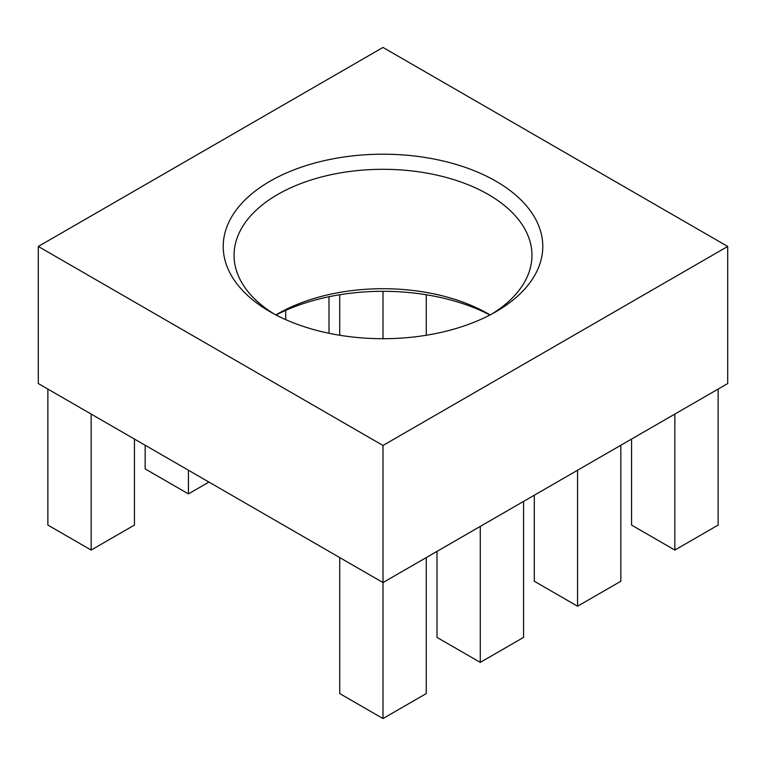 <?xml version="1.0" encoding="UTF-8"?>
<svg xmlns="http://www.w3.org/2000/svg" width="766" height="766" viewBox="0 0 766 766"><rect width="100%" height="100%" fill="white"/><g stroke="black" fill="none" stroke-linecap="round" stroke-linejoin="round"><path stroke-width="1.15" d="M490.077 314.931A148.949 85.993 0 0 0 488.325 313.897A148.949 85.993 0 0 0 277.675 313.897A148.949 85.993 0 0 0 275.923 314.931M489.934 315.008A159.788 92.255 0 0 0 276.066 315.008M426.279 335.259L426.279 294.747M38.3 246.451L383 445.467L383 582.562L727.7 383.555L727.7 246.451L383 47.444L38.3 246.451L38.3 383.555L383 582.562L383 718.556L426.279 693.565L426.279 557.581M339.721 335.259L339.721 294.747M492.021 313.897A148.949 85.993 0 0 0 531.949 255.298A148.949 85.993 0 0 0 383 169.305A148.949 85.993 0 0 0 234.051 255.298A148.949 85.993 0 0 0 273.979 313.897M270.015 311.685A159.788 92.255 0 0 0 495.985 311.685A159.788 92.255 0 0 0 495.985 181.226A159.788 92.255 0 0 0 270.015 181.226A159.788 92.255 0 0 0 270.015 311.685L270.015 311.685M339.721 557.581L339.721 693.565L383 718.556M47.875 389.08L47.875 525.074L91.154 550.065L134.433 525.074L134.433 439.052M91.154 550.065L91.154 414.071M437.003 551.386L437.003 637.408L480.282 662.389L523.561 637.408L523.561 501.414M480.282 662.389L480.282 526.395M145.157 445.247L145.157 468.907L188.436 493.898L208.927 482.063M188.436 493.898L188.436 470.228M534.285 495.219L534.285 581.241L577.564 606.222L620.843 581.241L620.843 445.247M577.564 606.222L577.564 470.228M328.997 333.277L328.997 296.729M285.718 319.633L285.718 310.374M631.567 439.052L631.567 525.074L674.846 550.065L718.125 525.074L718.125 389.08M674.846 550.065L674.846 414.071M383 445.467L727.7 246.451M383 338.706L383 291.3"/></g></svg>
